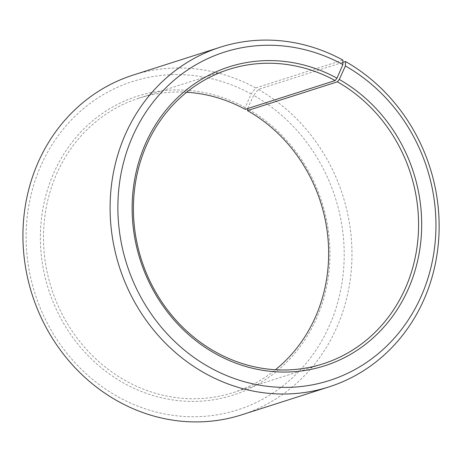 <?xml version="1.0" encoding="UTF-8"?>
<svg xmlns="http://www.w3.org/2000/svg" width="462" height="462" viewBox="0 0 462 462"><rect width="100%" height="100%" fill="white"/><g stroke="black" fill="none" stroke-linecap="round" stroke-linejoin="round"><path stroke-width="0.35" stroke-dasharray="2.31 1.73" d="M186.642 92.25A154.556 141.303 72.3 0 0 138.975 98.181A154.556 141.303 72.3 0 0 43.636 230.434A154.556 141.303 72.3 0 0 126.917 381.439A154.556 141.303 72.3 0 0 233.177 392.59A154.556 141.303 72.3 0 0 275.427 369.75M245.235 109.332L245.224 107.53L251.143 93.93L255.711 87.959L342.879 60.072M255.711 87.959A178.338 163.046 72.3 0 0 133.108 75.092M251.143 93.93A172.39 157.611 72.3 0 0 40.454 166.701A172.39 157.611 72.3 0 0 119.179 397.43A172.39 157.611 72.3 0 0 329.285 325.976A172.39 157.611 72.3 0 0 253.655 95.328L258.316 89.409L342.885 62.353M245.224 107.53A156.936 143.48 72.3 0 0 53.425 173.781A156.936 143.48 72.3 0 0 125.092 383.824A156.936 143.48 72.3 0 0 316.36 318.78A156.936 143.48 72.3 0 0 247.517 108.807M247.626 108.57L253.655 95.328M241.799 414.795A178.338 163.046 72.3 0 0 351.732 263.733A178.338 163.046 72.3 0 0 258.316 89.409M233.177 392.59L323.094 363.819M138.975 98.181L228.898 69.41"/><path stroke-width="0.69" d="M275.427 369.75A154.556 141.303 72.3 0 0 247.488 110.591L247.626 108.57M220.276 47.205A178.338 163.046 72.3 0 0 110.268 199.803A178.338 163.046 72.3 0 0 206.358 374.041A178.338 163.046 72.3 0 0 328.961 386.908L241.799 414.795A178.338 163.046 72.3 0 1 119.196 401.928A178.338 163.046 72.3 0 1 23.1 227.691A178.338 163.046 72.3 0 1 133.108 75.092L220.276 47.205A178.338 163.046 72.3 0 1 342.879 60.072L342.896 64.57L336.977 78.176L335.152 80.561A154.556 141.303 72.3 0 0 228.898 69.41A154.556 141.303 72.3 0 0 133.553 201.663A154.556 141.303 72.3 0 0 216.84 352.668A154.556 141.303 72.3 0 0 323.094 363.819A154.556 141.303 72.3 0 0 418.37 232.9A154.556 141.303 72.3 0 0 337.404 81.82L247.488 110.591M336.977 78.176A156.936 143.48 72.3 0 0 145.178 144.421A156.936 143.48 72.3 0 0 216.845 354.469A156.936 143.48 72.3 0 0 408.113 289.42A156.936 143.48 72.3 0 0 339.27 79.452L337.404 81.82M342.896 64.57A172.39 157.611 72.3 0 0 132.207 137.341A172.39 157.611 72.3 0 0 210.932 368.07A172.39 157.611 72.3 0 0 421.038 296.621A172.39 157.611 72.3 0 0 345.409 65.974L339.27 79.452M335.152 80.561L245.235 109.332A154.556 141.303 72.3 0 0 186.642 92.25M342.885 62.353L345.478 61.521L345.409 65.974M328.961 386.908A178.338 163.046 72.3 0 0 438.9 235.845A178.338 163.046 72.3 0 0 345.478 61.521"/></g></svg>
